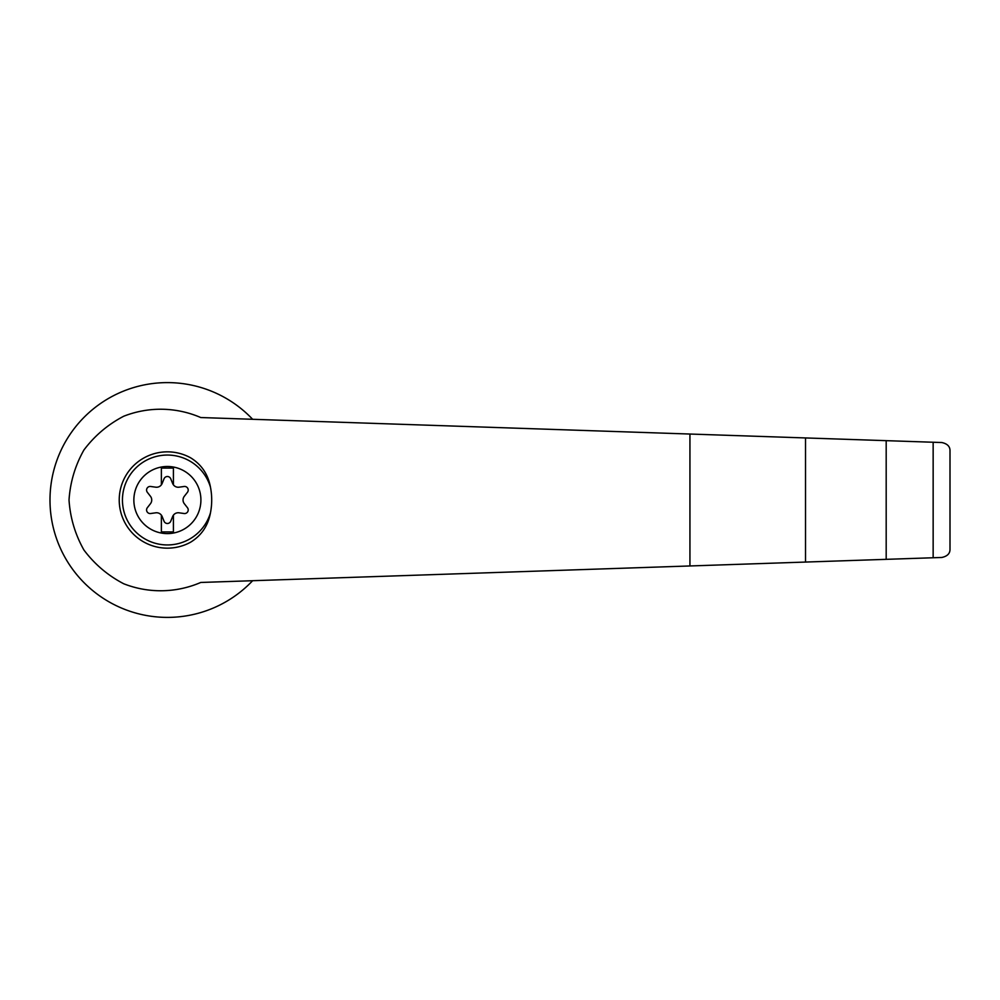 <?xml version="1.0" encoding="UTF-8"?>
<svg xmlns="http://www.w3.org/2000/svg" width="1000" height="1000" viewBox="0 0 1000 1000"><rect width="100%" height="100%" fill="white"/><g stroke="black" fill="none" stroke-linecap="round" stroke-linejoin="round"><path stroke-width="1.5" d="M167.387 466.488A33.512 33.512 0 0 1 199.5 509.613A33.512 33.512 0 0 1 134.025 496.75A33.512 33.512 0 0 1 167.387 466.488M161.375 515.163A6.025 6.025 0 0 0 155.725 512.812L150.688 513.513A3.613 3.613 0 0 1 147.338 507.713L150.463 503.7A6.025 6.025 0 0 0 150.463 496.3L147.338 492.287A3.613 3.613 0 0 1 150.688 486.488L155.725 487.188A6.025 6.025 0 0 0 161.375 484.837L161.375 468.088L173.412 468.088L173.412 484.837A6.025 6.025 0 0 0 179.062 487.188L184.1 486.488A3.613 3.613 0 0 1 187.45 492.287L184.312 496.3A6.025 6.025 0 0 0 184.312 503.7L187.45 507.713A3.613 3.613 0 0 1 184.1 513.513L179.062 512.812A6.025 6.025 0 0 0 172.65 516.512L170.738 521.225A3.613 3.613 0 0 1 164.037 521.225L162.138 516.512A6.025 6.025 0 0 0 161.375 515.163L161.375 531.912L173.412 531.912L173.412 515.163M200.75 417.537C176.188 406.938 148.625 406.475 123.713 416.238C107.888 424.5 94.612 435.763 83.9 450.025C75.15 465.562 70.2 482.212 69.025 500C70.2 517.788 75.15 534.438 83.9 549.975C94.612 564.237 107.888 575.5 123.713 583.763C148.625 593.525 176.188 593.062 200.75 582.463L941.85 557.463C947.425 556.237 950.138 553.438 950 549.038L950 450.962C950.138 446.562 947.425 443.762 941.85 442.537L200.75 417.537M252.625 419.288A117.387 117.387 0 0 0 85.138 416.238A117.387 117.387 0 0 0 85.138 583.763A117.387 117.387 0 0 0 252.625 580.712M210.45 487.1A64.938 62.725 90 0 1 210.45 512.9C208.025 525.812 201.412 535.588 190.575 542.212A48.163 48.163 0 0 1 119.225 500A48.163 48.163 0 0 1 190.575 457.788C201.412 464.412 208.038 474.188 210.45 487.1A44.95 44.95 0 0 0 141.25 463.438A44.95 44.95 0 0 0 141.25 536.562A44.95 44.95 0 0 0 210.45 512.9M161.375 484.837A6.025 6.025 0 0 0 162.138 483.488L164.037 478.775A3.613 3.613 0 0 1 170.738 478.775L172.65 483.488A6.025 6.025 0 0 0 173.412 484.837M933.15 557.762L933.15 442.238M886.188 559.338L886.188 440.662M805.512 562.062L805.512 437.938M950 549.038L950 450.962M689.938 565.962L689.938 434.038"/></g></svg>
